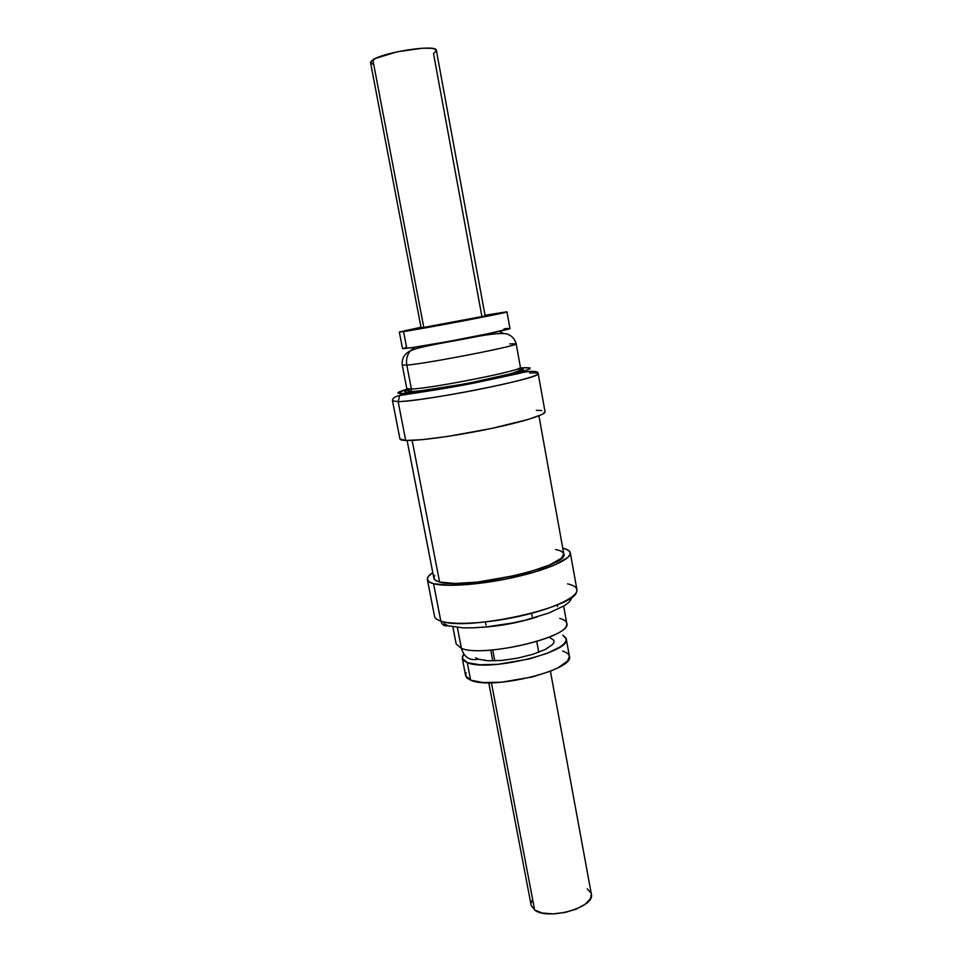 <?xml version="1.0" encoding="UTF-8"?>
<svg xmlns="http://www.w3.org/2000/svg" width="962" height="962" viewBox="0 0 962 962"><rect width="100%" height="100%" fill="white"/><g stroke="black" fill="none" stroke-linecap="round" stroke-linejoin="round"><path stroke-width="1.44" d="M494.805 660.846L492.736 649.951L494.805 660.846M423.821 327.621L485.149 315.933L421.115 327.91L423.821 327.621L372.871 59.897L423.821 327.621M485.149 315.933L436.363 50.409C437.277 44.024 383.886 51.924 372.871 59.897L370.574 62.722L421.115 327.91M399.326 332.01L420.995 327.248L399.326 332.01L403.559 331.565L399.326 332.01L402.513 348.509L406.782 348.304L403.559 331.565L485.906 316.51L506.77 311.832L485.016 315.259L506.938 311.868C510.762 312.073 422.763 328.848 403.559 331.565L406.782 348.304C426.07 346.236 513.876 329.269 509.944 328.403L489.033 333.549L447.775 341.57L411.94 347.619L403.607 348.605L406.433 347.186M414.995 347.162L410.209 350.998C407.022 355.074 405.892 359.776 406.794 365.115C425.637 363.732 512.012 347.09 515.68 344.168M405.796 390.752L404.749 391.642L405.988 392.111L409.523 392.135C421.164 391.666 456.649 385.978 485.774 379.846C516.738 373.088 528.318 369.444 520.514 368.915L523.196 369.192L523.136 369.913L516.137 372.571L467.195 383.549L415.259 391.69L409.523 392.135L410.786 391.378L411.399 389.033C431.986 388.492 524.951 369.937 520.43 367.352L516.161 343.759C520.514 345.346 427.248 363.6 406.794 365.115L411.399 389.033L410.786 391.378L409.523 392.135C402.97 392.364 403.222 391.342 410.281 389.069M509.812 343.891L516.161 343.759C514.971 339.478 512.469 336.447 508.657 334.68C506.204 332.395 491.269 333.61 473.496 337.229C448.965 342.075 419.119 346.488 410.281 350.914C404.305 353.896 401.635 358.622 402.26 365.067L406.794 365.115C405.892 359.776 407.022 355.074 410.209 350.998L414.237 347.571M529.581 373.052C535.1 372.703 537.974 372.895 538.191 373.641C538.852 375.649 514.49 382.299 480.651 389.069C446.849 395.851 410.726 401.298 398.148 401.623L399.711 395.526L403.066 393.518L440.812 388.672L493.734 378.631L527.453 369.937L530.038 368.687L530.038 367.893L522.679 367.797C538.047 367.159 528.403 370.767 493.734 378.631C460.509 385.858 416.606 393.025 403.066 393.518L399.711 395.526L398.148 401.623C421.777 401.659 533.417 379.798 537.602 374.41M545.033 411.808L542.099 414.43L528.475 419.36L491.522 428.463L447.282 436.483L422.234 439.658L405.699 440.464C418.386 440.993 454.473 436.123 488.083 429.172C521.765 422.234 545.863 414.742 545.045 411.844L538.191 373.641C538.744 370.406 528.162 370.803 518.891 373.484L474.519 382.96C443.59 389.141 412.626 393.35 399.759 395.478C394.516 396.669 392.111 398.472 392.532 400.901L398.148 401.623L405.699 440.464L399.952 438.985C400.132 439.826 402.044 440.319 405.699 440.464L398.148 401.623M563.768 553.823L561.411 558.249L549.567 564.983L529.304 571.969L516.967 575.192L477.513 582.094L454.87 583.477L439.598 582.022L412.145 440.392L439.598 582.022C464.442 590.367 570.767 565.993 563.78 553.884L538.924 415.825M567.556 583.862C574.915 585.497 577.934 588.167 576.611 591.87C574.422 607.912 465.921 631.481 440.824 621.091C454.04 625.504 489.886 623.244 522.679 615.548C555.531 607.9 578.439 596.536 576.911 589.586L570.31 552.789C571.705 558.922 548.544 569.504 515.524 577.008C482.563 584.547 446.657 587.337 433.549 583.718L440.824 621.091C441.943 624.891 444.36 626.454 448.076 625.757L443.879 623.689M571.44 598.641L569.288 601.947L564.646 605.567L548.484 613.155L525.3 620.153L512.241 623.039L486.014 626.947L474.001 627.801L463.395 627.885L448.076 625.757C444.36 626.454 441.943 624.891 440.824 621.091L433.549 583.718L450.312 585.353L475.276 583.838L504.377 579.365L532.515 572.655L554.846 564.934L567.796 557.515L570.177 554.292L569.781 551.575L566.678 549.434L562.758 548.256C567.376 549.254 569.889 550.769 570.31 552.789M557.515 606.469L557.226 604.87L557.515 606.469M559.68 618.374C565.235 619.889 567.532 622.186 566.582 625.252C564.959 638.912 481.685 657.347 461.399 648.352L457.383 627.501L461.399 648.352C483.393 658.032 573.063 636.459 566.762 623.316L563.66 606.168M537.085 616.955C518.987 622.642 500.48 626.106 481.553 627.344C500.48 626.106 518.987 622.642 537.085 616.955M550.817 636.567L549.122 637.229L553.847 640.235L553.98 642.255L552.573 644.528L545.31 649.446L533.056 654.244L517.724 658.116L501.815 660.425L487.962 660.786L478.354 659.186C469.697 660.918 464.045 657.299 461.399 648.352C464.045 657.299 469.697 660.918 478.354 659.186L475.625 657.731M569.384 656.156L567.604 660.978L558.273 667.652L550.998 670.971L532.575 676.911L501.31 682.238L483.164 682.539L470.658 680.182C491.63 690.427 575.468 669.805 569.396 656.216L566.245 638.852C572.222 651.791 488.167 672.234 467.279 662.626L470.658 680.182L467.147 678.15L465.62 675.637L466.089 672.775M462.782 655.579L462.277 658.321L463.792 660.702L467.279 662.626L462.277 658.321L465.62 675.637L470.658 680.182L467.279 662.626L479.761 664.766L497.919 664.321L529.244 658.958L547.715 653.126L560.666 646.608L564.405 643.434L566.161 640.476L565.896 637.854L562.782 635.173L566.245 638.852M591.341 893.987L590.488 898.604L585.305 904.184L576.322 909.078L564.91 912.505L552.909 913.888L542.267 913.01L534.656 910.052L531.204 905.507L534.656 910.052L491.402 682.731L534.656 910.052C548.148 920.79 595.646 907.214 591.341 894.035L550.408 671.199M562.698 651.046L566.786 652.849L569.035 655.17M484.788 660.533L485.81 660.136M462.277 658.321L463.768 654.1M452.874 626.911L456.18 644.011L461.399 648.352M427.368 579.545C427.032 577.501 428.836 575.18 432.768 572.582L428.367 576.394L427.332 579.352L429.064 581.83L433.549 583.718C429.786 582.695 427.717 581.301 427.368 579.545L434.523 616.221C434.92 618.217 437.025 619.841 440.824 621.091M555.531 549.482L560.569 550.865L563.323 552.825M407.106 440.5L433.862 578.198C434.187 579.821 436.099 581.084 439.598 582.022L435.461 580.327L433.85 578.186M433.838 578.078L434.716 575.396M536.291 410.329L541.738 410.521M428.198 390.091L430.615 389.55M403.066 393.518C395.117 393.747 396.416 392.316 406.95 389.225L397.859 392.941L403.066 393.518M522.679 367.797L520.526 367.965M520.43 367.352C523.436 370.574 510.064 375.072 480.315 380.82C452.441 386.483 420.598 391.654 410.774 391.402C407.347 390.524 406.024 389.586 406.806 388.612L411.399 389.033C430.375 388.552 516.486 371.753 519.973 367.893M411.399 389.033L406.794 365.115M499.278 331.325L503.487 333.441M504.064 328.812L507.864 328.379M421.621 327.729L423.737 327.212M436.363 50.794L433.513 53.583L481.866 316.318M373.268 64.43L370.562 62.626L371.091 61.364L375.865 58.285L397.138 51.816L422.318 48.22L431.313 48.316L434.223 48.858L436.375 50.433M587.253 888.864L591.137 893.229M531.204 902.873L532.335 900.119M485.582 623.003L485.99 625.156M490.728 650.12L492.772 660.882M509.944 328.403L506.938 311.868M531.156 905.302L488.744 682.743M399.952 438.997L392.532 400.901M406.806 388.612L402.26 365.067M531.745 614.357L532.142 616.522M536.76 641.498L538.744 652.284"/></g></svg>
